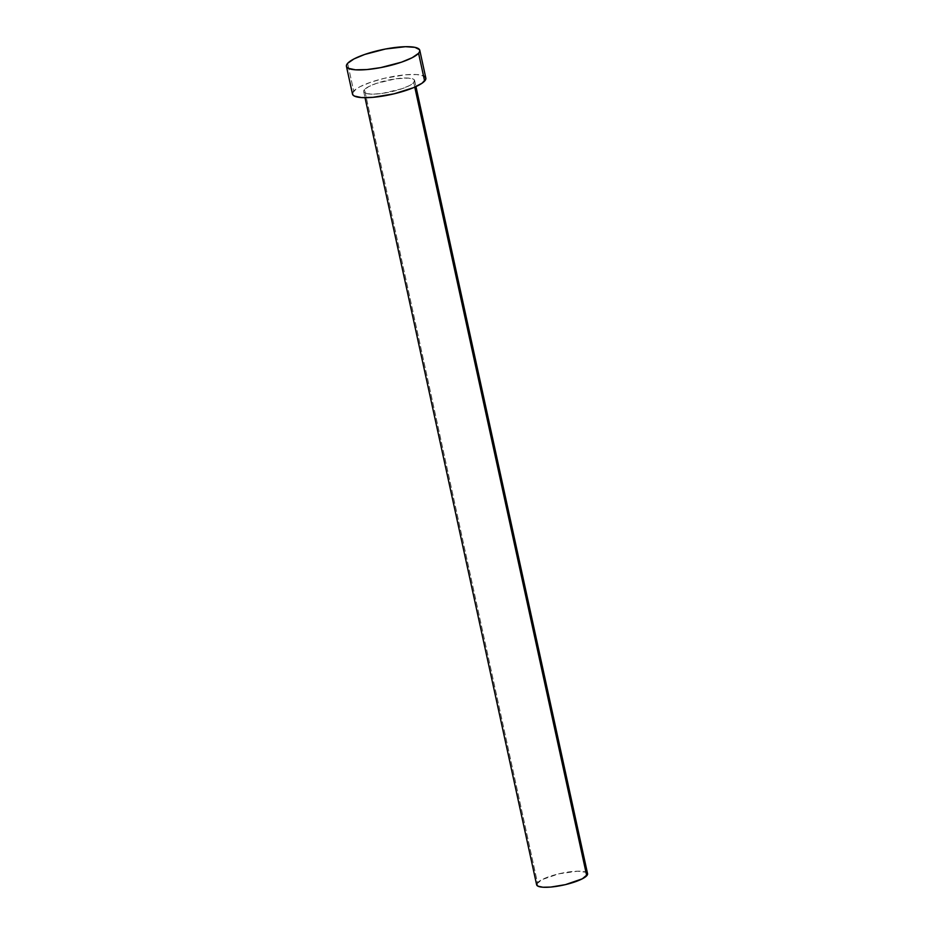 <?xml version="1.0" encoding="UTF-8"?>
<svg xmlns="http://www.w3.org/2000/svg" width="934" height="934" viewBox="0 0 934 934"><rect width="100%" height="100%" fill="white"/><g stroke="black" fill="none" stroke-linecap="round" stroke-linejoin="round"><path stroke-width="0.7" stroke-dasharray="4.67 3.5" d="M413.785 82.589L414.778 87.119L413.785 82.589L414.451 80.067L413.318 79.121L408.345 78.082L395.771 78.783L376.425 83.383L368.942 86.5L364.529 89.547A26.07 6.001 167.7 0 1 391.86 79.413A26.07 6.001 167.7 0 1 414.626 80.511A26.07 6.001 167.7 0 1 413.785 82.589A26.07 6.001 167.7 0 1 386.454 92.723A26.07 6.001 167.7 0 1 363.688 91.625A26.07 6.001 167.7 0 1 364.529 89.547L363.875 92.069L367.074 93.68L373.623 94.136L382.543 93.353L401.9 88.753L409.384 85.636L413.785 82.589M587.568 873.687A26.07 6.001 -12.3 0 0 564.801 872.589A26.07 6.001 -12.3 0 0 537.47 882.723L364.529 89.547L537.47 882.723A26.07 6.001 -12.3 0 0 536.63 884.79M425.834 78.071A37.535 8.639 -12.3 0 0 393.051 76.495A37.535 8.639 -12.3 0 0 353.694 91.088L347.646 63.325L353.694 91.088A37.535 8.639 -12.3 0 0 352.48 94.065M352.515 93.038L356.228 88.94L360.034 86.687L370.81 82.204L384.388 78.304L405.414 74.802L416.786 74.568L423.943 76.074M425.565 77.417L425.799 79.098M536.653 884.078L541.872 879.665L558.789 873.839L577.632 871.177L586.248 872.298M587.381 873.232L587.544 874.399M414.626 80.511L415.957 86.582M363.688 91.625L365.019 97.696"/><path stroke-width="1.4" d="M365.019 97.696L536.63 884.79A26.07 6.001 -12.3 0 0 559.396 885.887A26.07 6.001 -12.3 0 0 586.727 875.753L414.778 87.119L586.727 875.753A26.07 6.001 -12.3 0 0 587.568 873.687L415.957 86.582M346.432 66.302L352.48 94.065A37.535 8.639 -12.3 0 0 385.275 95.653A37.535 8.639 -12.3 0 0 424.631 81.048L418.572 53.296L424.631 81.048A37.535 8.639 -12.3 0 0 425.834 78.071L419.786 50.308A37.535 8.639 167.7 0 1 418.572 53.296A37.535 8.639 167.7 0 1 379.216 67.89A37.535 8.639 167.7 0 1 346.432 66.302A37.535 8.639 167.7 0 1 347.646 63.325A37.535 8.639 167.7 0 1 386.991 48.731A37.535 8.639 167.7 0 1 419.786 50.308M423.943 76.074L425.565 77.417L425.799 79.098L422.086 83.196L413.365 87.726L393.938 93.844L372.899 97.334L361.54 97.58L354.383 96.062L352.748 94.719L352.515 93.038M347.646 63.325L353.986 58.935L364.762 54.441L385.532 49L405.473 46.7L414.918 47.342L419.518 49.665L419.751 51.347L418.572 53.296L412.233 57.686L401.457 62.181L380.687 67.61L366.852 69.571L355.48 69.816L348.324 68.31L346.701 66.956L346.467 65.275L347.646 63.325M586.248 872.298L587.544 874.399L582.326 878.812L565.42 884.638L550.803 887.066L542.923 887.23L537.949 886.179L536.653 884.078"/></g></svg>
